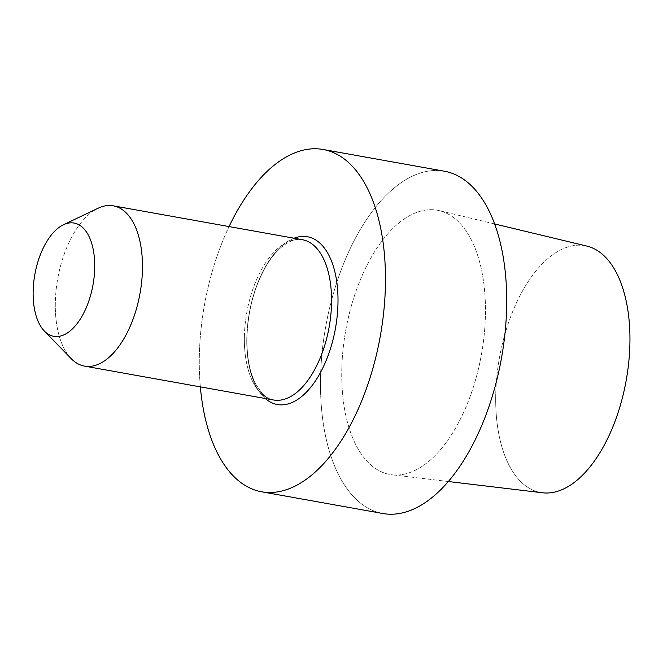 <?xml version="1.0" encoding="UTF-8"?>
<svg xmlns="http://www.w3.org/2000/svg" width="663" height="663" viewBox="0 0 663 663"><rect width="100%" height="100%" fill="white"/><g stroke="black" fill="none" stroke-linecap="round" stroke-linejoin="round"><path stroke-width="0.5" stroke-dasharray="3.31 2.49" d="M294.024 238.216A85.22 43.766 -79.8 0 0 246.802 337.351A85.22 43.766 -79.8 0 0 265.299 398.513A85.22 43.766 -79.8 0 1 246.802 337.351A85.22 43.766 -79.8 0 1 294.024 238.216M200.35 386.869A173.888 89.298 100.2 0 1 229.075 226.572A173.888 89.298 100.2 0 0 200.35 386.869M485.399 316.036A134.233 68.935 100.2 0 1 391.974 474.791A134.233 68.935 100.2 0 1 341.81 368.686A134.233 68.935 100.2 0 1 439.304 210.66A134.233 68.935 100.2 0 1 485.399 316.036A134.233 68.935 100.2 0 1 391.974 474.791A134.233 68.935 100.2 0 1 341.81 368.686A134.233 68.935 100.2 0 1 439.304 210.66A134.233 68.935 100.2 0 1 485.399 316.036M382.932 513.527A173.888 89.298 100.2 0 1 325.707 326.61A173.888 89.298 100.2 0 1 444.276 171.195A173.888 89.298 100.2 0 0 325.707 326.61A173.888 89.298 100.2 0 0 382.932 513.527M495.75 393.681A125.382 64.386 -79.8 0 0 542.599 492.791A125.382 64.386 -79.8 0 1 495.75 393.681A125.382 64.386 -79.8 0 1 586.813 246.081A125.382 64.386 -79.8 0 0 495.75 393.681M55.336 301.938A81.425 41.819 -79.8 0 0 71.19 358.633A81.425 41.819 -79.8 0 1 55.336 301.938A81.425 41.819 -79.8 0 1 98.141 208.207A81.425 41.819 -79.8 0 0 55.336 301.938M244.398 335.809A81.425 41.819 -79.8 0 0 273.587 399.996A81.425 41.819 -79.8 0 1 244.398 335.809A81.425 41.819 -79.8 0 1 302.311 239.699A81.425 41.819 -79.8 0 0 244.398 335.809M494.573 223.928L439.304 210.66L494.573 223.928M448.412 481.537L391.974 474.791L448.412 481.537M246.968 337.028C246.653 356.313 249.545 371.976 255.636 384.001L261.686 392.902C265.457 396.938 269.427 399.308 273.587 399.996C269.427 399.308 265.457 396.938 261.686 392.902L255.636 384.001C249.545 371.976 246.653 356.313 246.968 337.028C247.962 310.582 254.252 287.079 265.838 266.518C270.214 259.076 274.888 253.075 279.861 248.526C288.148 241.274 295.632 238.332 302.311 239.699C295.632 238.332 288.148 241.274 279.861 248.526C274.888 253.075 270.214 259.076 265.838 266.518C254.252 287.079 247.962 310.582 246.968 337.028"/><path stroke-width="0.99" d="M337.964 303.927A85.22 43.766 -79.8 0 0 294.024 238.216A85.22 43.766 -79.8 0 1 337.964 303.927A85.22 43.766 -79.8 0 1 312.041 385.634A85.22 43.766 -79.8 0 1 265.299 398.513A85.22 43.766 -79.8 0 0 312.041 385.634A85.22 43.766 -79.8 0 0 337.964 303.927M385.385 286.54A173.888 89.298 100.2 0 1 261.711 491.805A173.888 89.298 100.2 0 1 200.35 386.869A173.888 89.298 100.2 0 0 261.711 491.805L382.932 513.527A173.888 89.298 100.2 0 0 506.615 308.262A173.888 89.298 100.2 0 1 382.932 513.527L261.711 491.805A173.888 89.298 100.2 0 0 385.385 286.54A173.888 89.298 100.2 0 0 323.047 149.473A173.888 89.298 100.2 0 1 385.385 286.54M229.075 226.572A173.888 89.298 100.2 0 1 323.047 149.473L444.276 171.195A173.888 89.298 100.2 0 1 506.615 308.262A173.888 89.298 100.2 0 0 444.276 171.195L323.047 149.473A173.888 89.298 100.2 0 0 229.075 226.572M542.599 492.791A125.382 64.386 -79.8 0 0 626.187 380.454A125.382 64.386 -79.8 0 0 586.813 246.081L494.573 223.928L586.813 246.081A125.382 64.386 -79.8 0 1 626.187 380.454A125.382 64.386 -79.8 0 1 542.599 492.791L448.412 481.537L542.599 492.791M71.19 358.633A81.425 41.819 -79.8 0 0 84.524 366.117A81.425 41.819 -79.8 0 0 142.437 269.998A81.425 41.819 -79.8 0 0 113.249 205.82A81.425 41.819 -79.8 0 0 98.141 208.207A81.425 41.819 -79.8 0 1 113.249 205.82A81.425 41.819 -79.8 0 1 142.437 269.998A81.425 41.819 -79.8 0 1 84.524 366.117A81.425 41.819 -79.8 0 1 71.19 358.633L44.346 331.036A57.524 29.537 100.2 0 1 33.15 290.982A57.524 29.537 100.2 0 1 63.391 224.774A57.524 29.537 100.2 0 1 92.994 284.916A57.524 29.537 100.2 0 1 44.346 331.036A57.524 29.537 100.2 0 1 33.15 290.982A57.524 29.537 100.2 0 1 63.391 224.774A57.524 29.537 100.2 0 1 92.994 284.916A57.524 29.537 100.2 0 1 44.346 331.036L71.19 358.633M273.587 399.996A81.425 41.819 -79.8 0 0 329.113 327.224A81.425 41.819 -79.8 0 0 302.311 239.699L113.249 205.82L302.311 239.699A81.425 41.819 -79.8 0 1 329.113 327.224A81.425 41.819 -79.8 0 1 273.587 399.996L84.524 366.117L273.587 399.996M63.391 224.774L98.141 208.207L63.391 224.774"/></g></svg>
